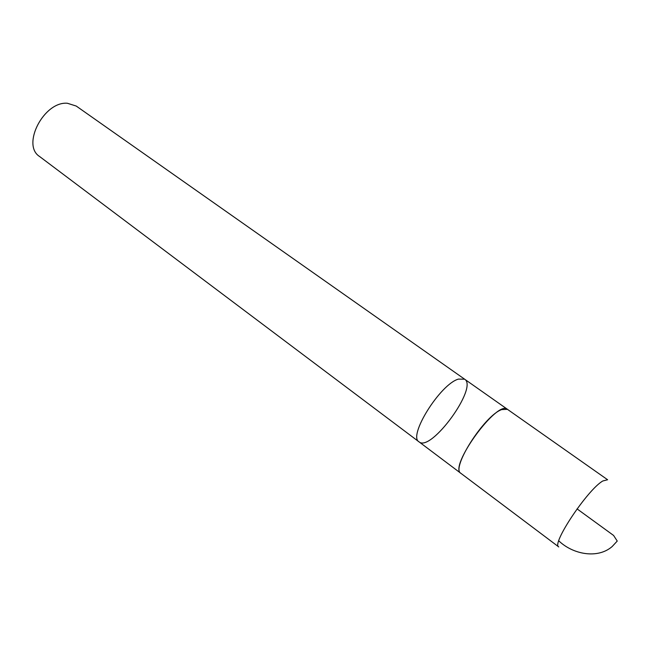 <?xml version="1.0" encoding="UTF-8"?>
<svg xmlns="http://www.w3.org/2000/svg" width="659" height="659" viewBox="0 0 659 659"><rect width="100%" height="100%" fill="white"/><g stroke="black" fill="none" stroke-linecap="round" stroke-linejoin="round"><path stroke-width="0.99" d="M464.644 379.205L76.246 106.058L67.416 103.265C43.964 101.082 21.236 145.054 39.565 156.488L419.058 441.868C431.002 452.502 478.434 387.286 464.644 379.205L458.433 379.098C440.171 384.131 407.649 436.34 419.058 441.868C407.649 436.34 440.171 384.131 458.433 379.098L464.644 379.205L507.471 409.33L501.672 409.593C484.25 415.623 450.534 468.673 460.913 473.343L461.209 473.541M460.921 473.327C448.326 466.918 497.479 399.329 507.463 409.346L607.614 479.752L602.845 480.963C587.614 489.456 551.023 544.425 558.758 546.921L419.058 441.868M558.774 540.825C572.844 554.392 597.68 559.219 612.178 546.525L617.236 541.064L613.595 535.454L577.062 508.888"/></g></svg>
